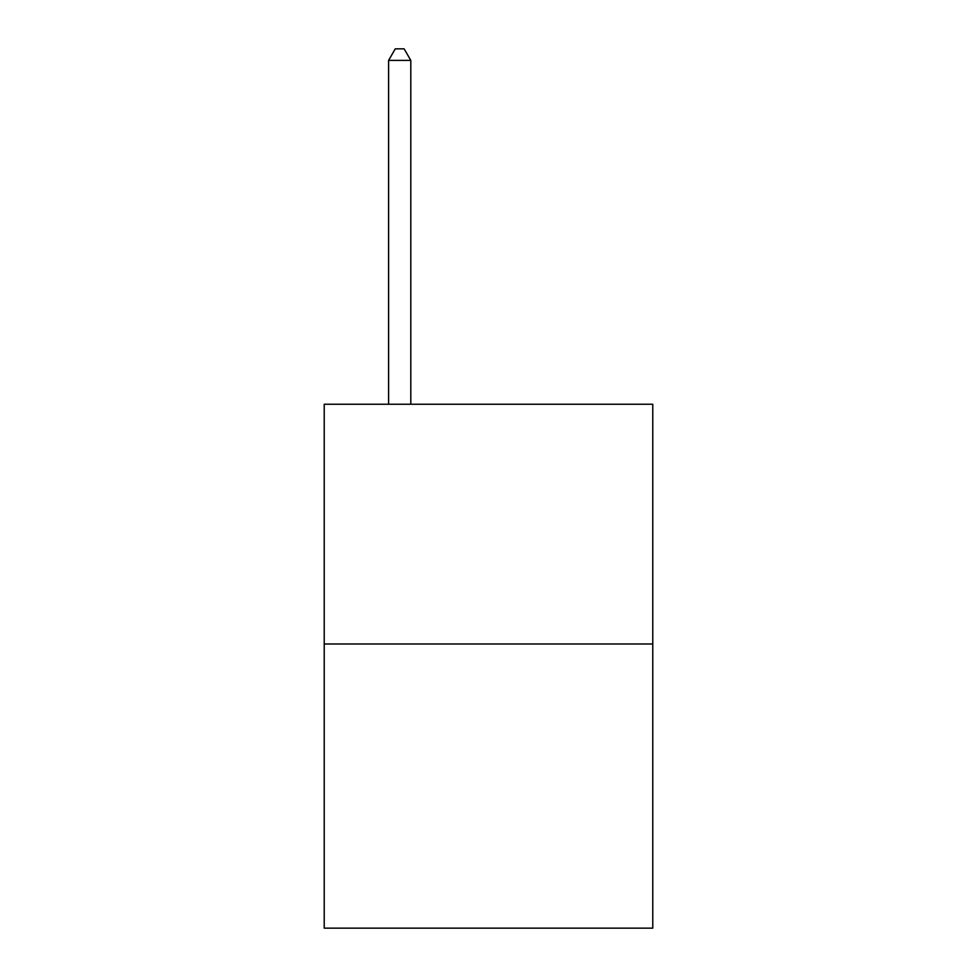 <?xml version="1.0" encoding="UTF-8"?>
<svg xmlns="http://www.w3.org/2000/svg" width="977" height="977" viewBox="0 0 977 977"><rect width="100%" height="100%" fill="white"/><g stroke="black" fill="none" stroke-linecap="round" stroke-linejoin="round"><path stroke-width="1.47" d="M652.783 643.99L652.783 404.234L324.217 404.234L324.217 928.15L652.783 928.15L652.783 643.99L324.217 643.99M410.804 404.234L410.804 60.391L388.602 60.391L388.602 404.234M388.602 60.391L395.258 48.85L404.136 48.85L410.804 60.391"/></g></svg>
